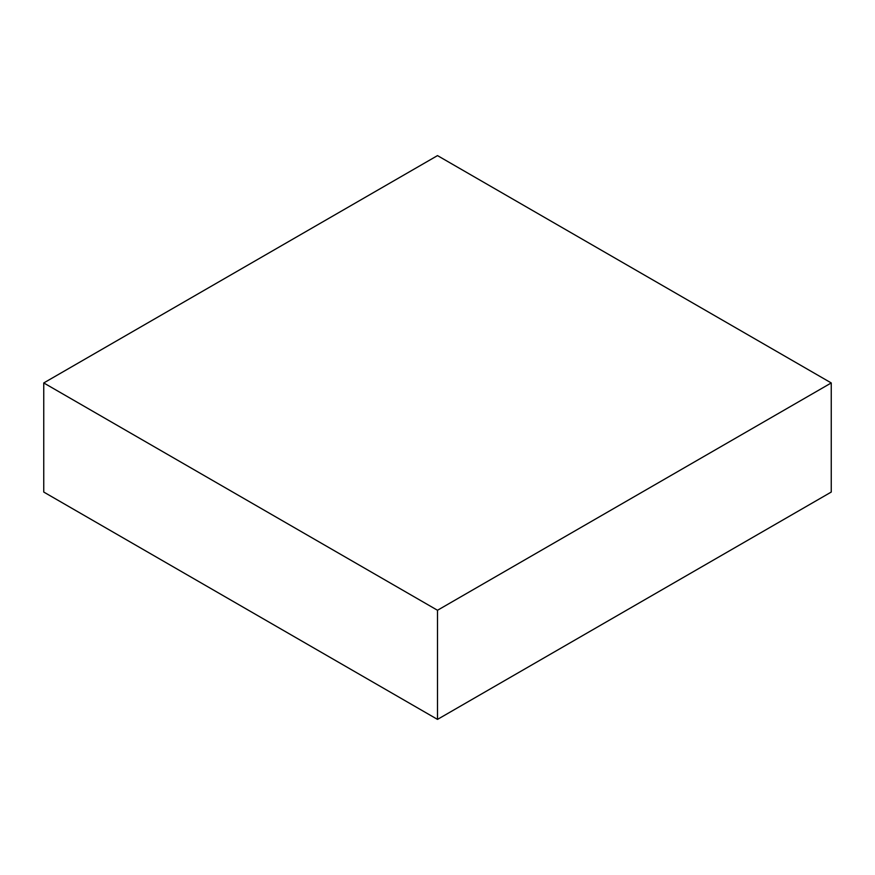 <?xml version="1.0" encoding="UTF-8"?>
<svg xmlns="http://www.w3.org/2000/svg" width="875" height="875" viewBox="0 0 875 875"><rect width="100%" height="100%" fill="white"/><g stroke="black" fill="none" stroke-linecap="round" stroke-linejoin="round"><path stroke-width="1.31" d="M831.25 492.056L831.25 382.944L437.5 155.608L43.75 382.944L43.75 492.056L43.75 382.944L437.5 610.269L437.5 719.392L43.75 492.056L437.5 719.392L437.5 610.269L831.25 382.944L831.25 492.056L437.5 719.392L831.25 492.056M831.25 382.944L437.5 155.608L43.75 382.944L437.5 610.269L831.25 382.944"/></g></svg>
